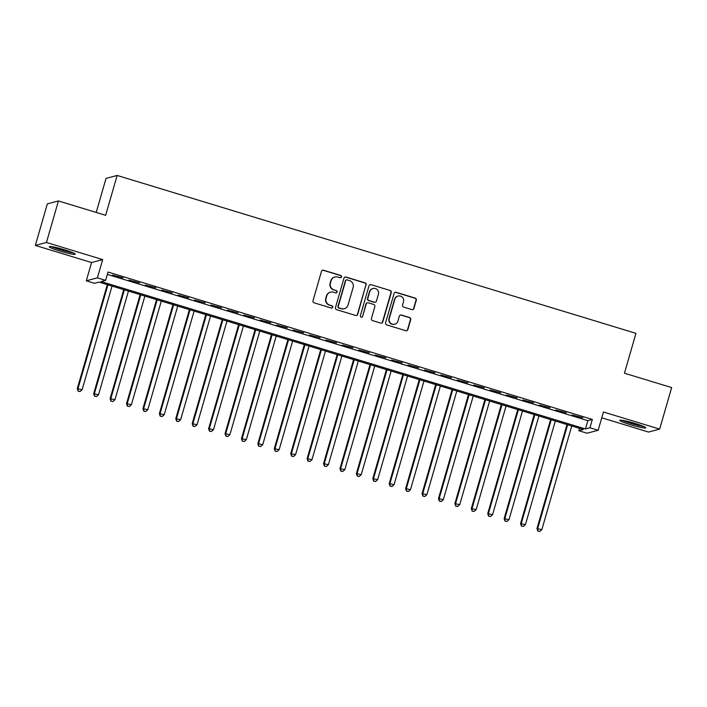 <?xml version="1.0" encoding="UTF-8"?>
<svg xmlns="http://www.w3.org/2000/svg" width="707" height="707" viewBox="0 0 707 707"><rect width="100%" height="100%" fill="white"/><g stroke="black" fill="none" stroke-linecap="round" stroke-linejoin="round"><path stroke-width="1.06" d="M341.472 276.914A1.193 1.175 75.1 0 0 340.677 275.43L323.55 270.215A1.706 1.679 75.1 0 0 321.473 271.355L312.998 300.705A1.706 1.679 75.1 0 0 314.138 302.826L331.265 308.04A1.193 1.175 75.1 0 0 332.723 307.236A1.193 1.175 75.1 0 0 331.919 305.751L329.709 305.079A5.453 5.364 75.1 0 1 326.06 298.292L326.758 295.844A5.453 5.364 75.1 0 1 333.421 292.203L335.639 292.875A1.193 1.175 75.1 0 0 337.098 292.079A1.193 1.175 75.1 0 0 336.302 290.595L334.084 289.914A5.453 5.364 75.1 0 1 330.434 283.127L331.141 280.688A5.453 5.364 75.1 0 1 337.805 277.038L340.014 277.71A1.193 1.175 75.1 0 0 341.472 276.914M340.5 277.754A1.193 1.175 75.1 0 0 340.376 275.509L323.258 270.295A1.706 1.679 75.1 0 0 322.498 270.251M331.751 308.075A1.193 1.175 75.1 0 0 331.627 305.839L329.709 305.079M336.125 292.919A1.193 1.175 75.1 0 0 336.002 290.674L334.084 289.914M635.107 423.458A13.548 1.264 -163.9 0 0 619.756 420.329A13.548 1.264 -163.9 0 0 630.432 424.704A13.548 1.264 -163.9 0 0 645.783 427.841A13.548 1.264 -163.9 0 0 635.107 423.458M64.584 249.818A13.548 1.264 -163.9 0 0 49.234 246.681A13.548 1.264 -163.9 0 0 59.901 251.065A13.548 1.264 -163.9 0 0 75.26 254.193A13.548 1.264 -163.9 0 0 64.584 249.818M411.854 309.595A1.706 1.679 75.1 0 0 413.931 308.455L416.308 300.219A1.706 1.679 75.1 0 0 415.168 298.098L396.15 292.309A1.706 1.679 75.1 0 0 394.073 293.449L385.598 322.799A1.706 1.679 75.1 0 0 386.738 324.92L405.756 330.708A1.706 1.679 75.1 0 0 407.842 329.568L410.714 319.626A1.706 1.679 75.1 0 0 409.565 317.505L401.435 315.03A1.706 1.679 75.1 0 0 399.349 316.17L397.926 321.102A4.56 4.489 75.1 0 1 390.405 322.949A4.56 4.489 75.1 0 1 389.301 318.477L394.877 299.149A4.56 4.489 75.1 0 1 402.398 297.302A4.56 4.489 75.1 0 1 403.503 301.774L402.575 305A1.706 1.679 75.1 0 0 403.715 307.121L411.854 309.595M589.947 427.762L598.157 430.263L587.057 433.214L578.847 430.713L583.346 429.52L99.015 282.111L94.517 283.304L86.307 280.803L97.407 277.851L105.617 280.352L101.119 281.554L585.449 428.955L589.947 427.762L592.342 419.454L108.012 272.045L105.617 280.352M58.442 200.938L46.45 242.466L35.35 245.417L47.334 203.89L58.442 200.938L105.643 215.308L117.15 175.442L635.955 333.342L624.449 373.208L671.65 387.577L659.666 429.105L603.433 411.987L598.157 430.263M35.35 245.417L91.583 262.536L102.683 259.584L46.45 242.466M102.683 259.584L97.407 277.851M366.191 284.965A1.706 1.679 75.1 0 0 365.051 282.844L346.032 277.056A1.706 1.679 75.1 0 0 343.956 278.196L335.48 307.545A1.706 1.679 75.1 0 0 336.62 309.666L355.639 315.455A1.706 1.679 75.1 0 0 357.724 314.315L365.89 285.045A1.706 1.679 75.1 0 0 364.75 282.924L345.732 277.135A1.706 1.679 75.1 0 0 344.981 277.091M371.095 284.682L390.114 290.471A1.706 1.679 75.1 0 1 391.254 292.592L382.779 321.941A1.706 1.679 75.1 0 1 380.702 323.081L372.562 320.607A1.706 1.679 75.1 0 1 371.422 318.486L374.851 306.582A1.706 1.679 75.1 0 0 373.711 304.461L368.312 302.817A1.706 1.679 75.1 0 0 366.235 303.957L362.656 316.347A1.193 1.175 75.1 0 1 360.685 316.833A1.193 1.175 75.1 0 1 360.402 315.667L369.01 285.822A1.706 1.679 75.1 0 1 371.095 284.682L390.114 290.471M601.754 417.81L648.558 432.057L659.666 429.105M123.08 277.869L112.475 275.076L123.08 277.869M139.5 282.871L128.895 280.069L139.5 282.871M155.911 287.864L145.315 285.071L155.911 287.864M172.331 292.866L161.735 290.064L172.331 292.866M188.751 297.859L178.146 295.058L188.751 297.859M205.171 302.861L194.566 300.06L205.171 302.861M221.591 307.854L210.986 305.053L221.591 307.854M238.003 312.848L227.407 310.055L238.003 312.848M254.423 317.85L243.827 315.048L254.423 317.85M270.843 322.843L260.238 320.05L270.843 322.843M287.263 327.845L276.658 325.043L287.263 327.845M303.674 332.838L293.078 330.036L303.674 332.838M320.094 337.84L309.498 335.038L320.094 337.84M336.514 342.833L325.909 340.032L336.514 342.833M352.934 347.826L342.329 345.034L352.934 347.826M369.346 352.828L358.749 350.027L369.346 352.828M385.766 357.822L375.17 355.029L385.766 357.822M402.186 362.824L391.581 360.022L402.186 362.824M418.606 367.817L408.001 365.015L418.606 367.817M435.017 372.81L424.421 370.017L435.017 372.81M451.437 377.812L440.841 375.01L451.437 377.812M467.857 382.805L457.252 380.012L467.857 382.805M484.277 387.807L473.672 385.006L484.277 387.807M500.689 392.8L490.092 389.999L500.689 392.8M517.109 397.802L506.512 395.001L517.109 397.802M533.529 402.796L522.924 399.994L533.529 402.796M549.949 407.789L539.344 404.996L549.949 407.789M566.369 412.791L555.764 409.989L566.369 412.791M107.331 274.404L587.844 420.656L592.342 419.454M572.184 414.991L582.78 417.784L572.184 414.991M117.15 175.442L106.041 178.394L96.214 212.436M579.528 428.354L578.847 430.713M91.583 262.536L86.307 280.803M587.844 420.656L585.449 428.955M334.897 276.985L334.597 277.064A5.453 5.364 75.1 0 0 330.841 280.767L331.141 280.688M333.784 289.994A5.453 5.364 75.1 0 1 330.134 283.207L330.841 280.767M330.514 292.15L330.222 292.23A5.453 5.364 75.1 0 0 326.466 295.924L326.758 295.844M329.409 305.159A5.453 5.364 75.1 0 1 325.759 298.372L326.466 295.924M356.399 315.508A1.706 1.679 75.1 0 0 357.424 314.394L365.89 285.045M347.146 279.884A1.193 1.175 75.1 0 0 345.688 280.679L338.255 306.44A1.193 1.175 75.1 0 0 339.051 307.925L341.393 308.641A5.453 5.364 75.1 0 0 348.056 304.991L353.138 287.378A5.453 5.364 75.1 0 0 349.488 280.591L347.146 279.884M346.51 279.866L346.209 279.945A1.193 1.175 75.1 0 0 345.387 280.759L345.688 280.679M344.3 308.694L344 308.773A5.453 5.364 75.1 0 1 341.092 308.72L338.75 308.005A1.193 1.175 75.1 0 1 337.955 306.52L345.387 280.759M381.453 323.134A1.706 1.679 75.1 0 0 382.478 322.021L390.953 292.671A1.706 1.679 75.1 0 0 389.813 290.55M367.41 302.799L367.11 302.879A1.706 1.679 75.1 0 0 365.934 304.037L362.656 316.347M361.684 317.187A1.193 1.175 75.1 0 0 362.355 316.427M378.422 294.236A4.56 4.489 75.1 0 0 372.934 288.509A4.56 4.489 75.1 0 0 369.796 291.611L367.834 298.416A1.706 1.679 75.1 0 0 368.974 300.537L374.374 302.181A1.706 1.679 75.1 0 0 376.451 301.041L378.422 294.236M372.934 288.509L372.633 288.589A4.56 4.489 75.1 0 0 369.496 291.691L369.796 291.611M375.284 302.198L374.984 302.278A1.706 1.679 75.1 0 1 374.074 302.26L368.674 300.616A1.706 1.679 75.1 0 1 367.534 298.495L369.496 291.691M370.795 284.762A1.706 1.679 75.1 0 0 370.035 284.718M398.023 296.056L397.723 296.136A4.56 4.489 75.1 0 0 394.577 299.229L394.877 299.149M394.789 324.195L394.488 324.274A4.56 4.489 75.1 0 1 389 318.557L394.577 299.229M406.516 330.761A1.706 1.679 75.1 0 0 407.541 329.648L410.413 319.705A1.706 1.679 75.1 0 0 409.273 317.584L401.134 315.11A1.706 1.679 75.1 0 0 400.374 315.057M412.605 309.648A1.706 1.679 75.1 0 0 413.63 308.535L416.008 300.298A1.706 1.679 75.1 0 0 414.868 298.177L395.849 292.389A1.706 1.679 75.1 0 0 395.098 292.345M107.305 284.629L77.275 388.673L82.127 389.725L112.042 286.07M107.941 284.824L78.026 388.479L78.106 391.148L80.05 391.572L78.406 391.068M82.127 389.725L80.05 391.572M78.106 391.148L77.275 388.673M72.22 252.452A11.719 1.096 16.1 0 1 60.599 249.651A11.719 1.096 16.1 0 1 52.733 246.823M60.864 248.74A10.852 1.007 -163.9 0 0 60.996 248.776A10.852 1.007 -163.9 0 0 64.319 249.739M51.602 246.646A13.46 1.255 -163.9 0 0 60.298 249.73A13.46 1.255 -163.9 0 0 73.272 252.894M622.125 420.285A13.46 1.255 -163.9 0 0 643.794 426.542M642.751 426.091A11.719 1.096 16.1 0 1 623.256 420.462M631.386 422.379A10.852 1.007 -163.9 0 0 634.842 423.378M123.725 289.631L93.695 393.675L98.547 394.718L128.462 291.072M124.361 289.826L94.446 393.472L94.526 396.15L96.47 396.565L94.826 396.061M98.547 394.718L96.47 396.565M94.526 396.15L93.695 393.675M140.145 294.625L110.106 398.668L114.967 399.72L144.882 296.065M140.781 294.819L110.858 398.465L110.946 401.143L112.881 401.558L111.246 401.063M114.967 399.72L112.881 401.558M110.946 401.143L110.106 398.668M156.556 299.618L126.526 403.662L131.387 404.713L161.302 301.067M157.193 299.812L127.278 403.467L127.357 406.136L129.301 406.56L127.658 406.057M131.387 404.713L129.301 406.56M127.357 406.136L126.526 403.662M172.976 304.62L142.947 408.664L147.798 409.715L177.722 306.06M173.613 304.814L143.698 408.46L143.777 411.138L145.722 411.554L144.078 411.059M147.798 409.715L145.722 411.554M143.777 411.138L142.947 408.664M189.396 309.613L159.367 413.657L164.218 414.709L194.133 311.062M190.033 309.807L160.118 413.462L160.197 416.131L162.142 416.556L160.498 416.052M164.218 414.709L162.142 416.556M160.197 416.131L159.367 413.657M205.817 314.615L175.778 418.659L180.639 419.702L210.553 316.056M206.453 314.809L176.529 418.456L176.617 421.133L178.553 421.549L176.918 421.054M180.639 419.702L178.553 421.549M176.617 421.133L175.778 418.659M222.228 319.608L192.198 423.652L197.059 424.704L226.974 321.049M222.864 319.803L192.949 423.449L193.038 426.127L194.973 426.551L193.329 426.047M197.059 424.704L194.973 426.551M193.038 426.127L192.198 423.652M238.648 324.61L208.618 428.645L213.47 429.697L243.394 326.051M239.284 324.796L209.369 428.451L209.449 431.12L211.393 431.544L209.749 431.04M213.47 429.697L211.393 431.544M209.449 431.12L208.618 428.645M255.068 329.603L225.038 433.647L229.89 434.699L259.805 331.044M255.704 329.798L225.789 433.444L225.869 436.122L227.813 436.537L226.169 436.042M229.89 434.699L227.813 436.537M225.869 436.122L225.038 433.647M271.488 334.597L241.458 438.64L246.31 439.692L276.225 336.046M272.124 334.791L242.201 438.446L242.289 441.115L244.233 441.539L242.589 441.035M246.31 439.692L244.233 441.539M242.289 441.115L241.458 438.64M287.899 339.599L257.869 443.643L262.73 444.685L292.645 341.039M288.536 339.793L258.621 443.439L258.709 446.117L260.644 446.532L259.009 446.037M262.73 444.685L260.644 446.532M258.709 446.117L257.869 443.643M304.319 344.592L274.289 448.636L279.141 449.687L309.065 346.032M304.956 344.786L275.041 448.441L275.12 451.11L277.064 451.534L275.421 451.031M279.141 449.687L277.064 451.534M275.12 451.11L274.289 448.636M320.739 349.594L290.71 453.638L295.561 454.681L325.476 351.034M321.376 349.788L291.461 453.434L291.54 456.112L293.485 456.528L291.841 456.033M295.561 454.681L293.485 456.528M291.54 456.112L290.71 453.638M337.159 354.587L307.13 458.631L311.981 459.683L341.896 356.028M337.796 354.781L307.872 458.428L307.96 461.105L309.905 461.521L308.261 461.026M311.981 459.683L309.905 461.521M307.96 461.105L307.13 458.631M353.571 359.58L323.541 463.624L328.402 464.676L358.316 361.03M354.207 359.775L324.292 463.43L324.38 466.099L326.316 466.523L324.681 466.019M328.402 464.676L326.316 466.523M324.38 466.099L323.541 463.624M369.991 364.582L339.961 468.626L344.813 469.678L374.737 366.023M370.627 364.777L340.712 468.423L340.792 471.101L342.736 471.516L341.092 471.021M344.813 469.678L342.736 471.516M340.792 471.101L339.961 468.626M386.411 369.575L356.381 473.619L361.233 474.671L391.148 371.025M387.047 369.77L357.132 473.425L357.212 476.094L359.156 476.518L357.512 476.014M361.233 474.671L359.156 476.518M357.212 476.094L356.381 473.619M402.831 374.577L372.801 478.621L377.653 479.664L407.568 376.018M403.467 374.772L373.552 478.418L373.632 481.096L375.576 481.511L373.932 481.016M377.653 479.664L375.576 481.511M373.632 481.096L372.801 478.621M419.242 379.571L389.212 483.615L394.073 484.666L423.988 381.011M419.887 379.765L389.964 483.411L390.052 486.089L391.987 486.513L390.352 486.009M394.073 484.666L391.987 486.513M390.052 486.089L389.212 483.615M435.662 384.573L405.632 488.608L410.484 489.659L440.408 386.013M436.299 384.758L406.384 488.413L406.463 491.082L408.407 491.506L406.764 491.003M410.484 489.659L408.407 491.506M406.463 491.082L405.632 488.608M452.082 389.566L422.052 493.61L426.904 494.661L456.819 391.006M452.719 389.76L422.804 493.406L422.883 496.084L424.827 496.5L423.184 496.005M426.904 494.661L424.827 496.5M422.883 496.084L422.052 493.61M468.502 394.559L438.473 498.603L443.324 499.655L473.239 396.008M469.139 394.753L439.224 498.408L439.303 501.077L441.248 501.502L439.604 500.998M443.324 499.655L441.248 501.502M439.303 501.077L438.473 498.603M484.922 399.561L454.884 503.605L459.744 504.657L489.659 401.002M485.559 399.755L455.635 503.402L455.723 506.079L457.659 506.495L456.024 506M459.744 504.657L457.659 506.495M455.723 506.079L454.884 503.605M501.334 404.554L471.304 508.598L476.164 509.65L506.079 406.004M501.97 404.749L472.055 508.404L472.135 511.073L474.079 511.497L472.435 510.993M476.164 509.65L474.079 511.497M472.135 511.073L471.304 508.598M517.754 409.556L487.724 513.6L492.576 514.643L522.5 410.997M518.39 409.751L488.475 513.397L488.555 516.075L490.499 516.49L488.855 515.995M492.576 514.643L490.499 516.49M488.555 516.075L487.724 513.6M534.174 414.549L504.144 518.593L508.996 519.645L538.911 415.99M534.81 414.744L504.895 518.39L504.975 521.068L506.919 521.483L505.275 520.988M508.996 519.645L506.919 521.483M504.975 521.068L504.144 518.593M550.594 419.543L520.555 523.587L525.416 524.638L555.331 420.992M551.23 419.737L521.306 523.392L521.395 526.061L523.33 526.485L521.695 525.981M525.416 524.638L523.33 526.485M521.395 526.061L520.555 523.587M567.005 424.545L536.975 528.589L541.836 529.64L571.751 425.985M567.641 424.739L537.727 528.385L537.815 531.063L539.75 531.478L538.107 530.984M541.836 529.64L539.75 531.478M537.815 531.063L536.975 528.589"/></g></svg>
